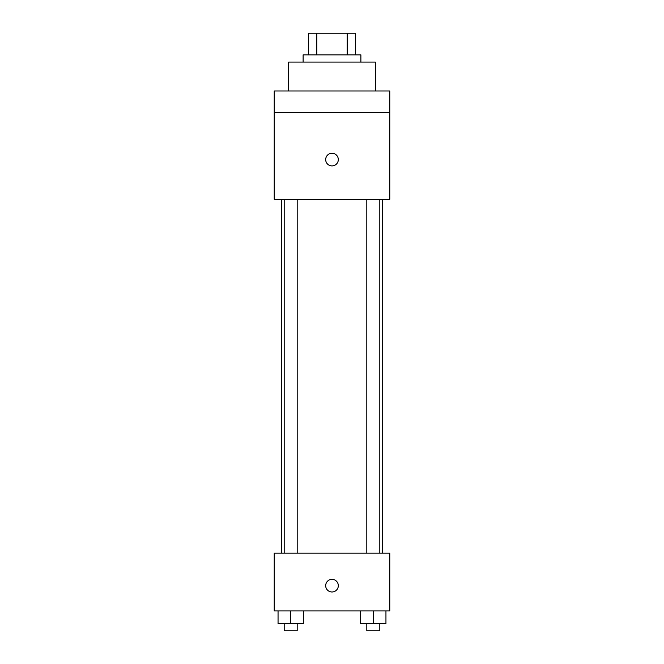 <?xml version="1.0" encoding="UTF-8"?>
<svg xmlns="http://www.w3.org/2000/svg" width="664" height="664" viewBox="0 0 664 664"><rect width="100%" height="100%" fill="white"/><g stroke="black" fill="none" stroke-linecap="round" stroke-linejoin="round"><path stroke-width="1" d="M316.803 54.863L316.803 33.2L308.528 33.2L308.528 54.863L308.528 33.2M316.803 33.2L355.472 33.2L355.472 54.863M347.197 54.863L347.197 33.2M303.116 62.084L303.116 54.863L360.884 54.863L360.884 62.084M375.334 90.976L375.334 62.084L288.666 62.084L288.666 90.976M274.224 90.976L389.776 90.976L389.776 112.639L274.224 112.639L274.224 90.976M389.776 112.639L389.776 199.3L274.224 199.3L274.224 112.639M332 165.9A6.316 6.316 0 0 1 326.53 156.422A6.316 6.316 0 0 1 337.47 156.422A6.316 6.316 0 0 1 332 165.9M274.224 553.17L389.776 553.17L389.776 610.938L274.224 610.938L274.224 553.17M332 591.981A6.316 6.316 0 0 1 326.53 582.502A6.316 6.316 0 0 1 337.47 582.502A6.316 6.316 0 0 1 332 591.981M360.668 610.938L360.668 623.579L385.95 623.579L385.95 610.938L385.95 623.579M373.309 623.579L373.309 610.938M379.808 623.579L379.808 630.8L366.81 630.8L366.81 623.579M278.05 610.938L278.05 623.579L303.332 623.579L303.332 610.938L303.332 623.579M290.691 623.579L290.691 610.938M297.19 623.579L297.19 630.8L284.192 630.8L284.192 623.579M382.555 553.17L382.555 199.3M281.445 553.17L281.445 199.3M366.81 199.3L366.81 553.17M379.808 199.3L379.808 553.17M297.19 553.17L297.19 199.3M284.192 553.17L284.192 199.3"/></g></svg>
